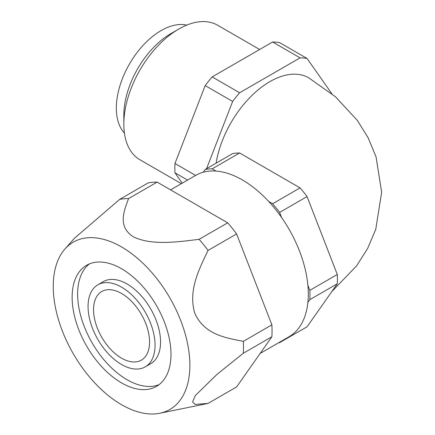 <?xml version="1.0" encoding="UTF-8"?>
<svg xmlns="http://www.w3.org/2000/svg" width="435" height="435" viewBox="0 0 435 435"><rect width="100%" height="100%" fill="white"/><g stroke="black" fill="none" stroke-linecap="round" stroke-linejoin="round"><path stroke-width="0.65" d="M236.607 233.932L208.05 250.424C199.453 268.574 187.844 290.265 194.847 313.401C204.608 334.852 226.135 337.941 243.323 341.339L271.886 324.853L236.607 233.932A112.627 65.027 -120 0 0 227.684 222.834L157.133 182.102A112.627 65.027 -120 0 0 148.21 182.896L119.652 199.388L74.488 238.222L64.978 248.961A96.603 55.772 -120 0 0 61.221 327.968A96.603 55.772 -120 0 0 121.555 404.697A96.603 55.772 -120 0 0 159.83 413.25A96.603 55.772 -120 0 0 180.607 320.252A96.603 55.772 -120 0 0 91.301 237.635A96.603 55.772 -120 0 0 64.978 248.961M157.133 182.102L128.575 198.588C124.073 210.861 117.298 226.216 133.224 236.776C151.695 245.813 178.111 241.882 199.127 239.321L227.684 222.834M271.886 336.744L243.323 353.236L217.136 374.274L195.32 395.551L192.569 402.022L195.326 404.419L208.05 403.419L236.607 386.933L271.886 336.744A112.627 65.027 -120 0 0 271.886 324.853M89.458 263.882A69.91 40.363 -120 0 0 77.62 294.109A69.91 40.363 -120 0 0 106.352 362.534A69.91 40.363 -120 0 0 159.15 384.589M72.128 297.284A69.91 40.363 -120 0 0 102.638 367.635A69.91 40.363 -120 0 0 156.513 386.362A69.91 40.363 -120 0 0 156.513 305.642A69.91 40.363 -120 0 0 86.603 265.279A69.91 40.363 -120 0 0 72.128 297.284M145.246 366.857L150.738 363.682A47.382 27.356 -120 0 0 150.738 308.975A47.382 27.356 -120 0 0 103.361 281.619L97.87 284.789A47.382 27.356 -120 0 0 88.055 306.479A47.382 27.356 -120 0 0 108.734 354.161A47.382 27.356 -120 0 0 145.246 366.857A47.382 27.356 -120 0 0 145.246 312.145A47.382 27.356 -120 0 0 97.87 284.789M93.547 309.649A39.612 22.87 -120 0 0 110.838 349.517A39.612 22.87 -120 0 0 141.364 360.126A39.612 22.87 -120 0 0 141.364 314.385A39.612 22.87 -120 0 0 101.752 291.515A39.612 22.87 -120 0 0 93.547 309.649M128.575 198.588A112.627 65.027 -120 0 0 119.652 199.388M243.323 353.236A112.627 65.027 -120 0 0 243.323 341.339M208.05 250.424A112.627 65.027 -120 0 0 199.127 239.321M260.157 353.432L288.998 336.782A93.21 53.815 -120 0 0 307.882 302.412L309.829 299.644A95.542 55.158 -120 0 0 309.829 290.341L307.882 285.327A93.21 53.815 -120 0 0 281.543 217.44L279.602 212.432A95.542 55.158 -120 0 0 272.62 203.749L268.732 201.503A93.21 53.815 -120 0 0 216.048 171.085L212.16 168.845A95.542 55.158 -120 0 0 205.184 169.465L203.237 172.233A93.21 53.815 -120 0 0 195.788 175.338L170.602 189.877M205.184 169.465L232.643 153.609A95.542 55.158 -120 0 1 239.625 152.989L212.16 168.845M272.62 203.749L300.079 187.893L239.625 152.989M279.602 212.432L307.061 196.576A95.542 55.158 -120 0 0 300.079 187.893M309.829 290.341L337.288 274.485L307.061 196.576M309.829 299.644L337.288 283.789A95.542 55.158 -120 0 0 337.288 274.485M278.509 342.834A95.542 55.158 -120 0 0 279.602 342.649L307.061 326.794L337.288 283.789M279.602 342.649L280.124 341.899M331.834 291.553L356.646 265.807L367.684 248.363L375.758 229.332L381.653 192.292L376.052 156.845L368.151 137.808L357.293 120.337L335.374 96.706L308.692 77.805A77.675 44.843 120 0 0 254.149 93.362A77.675 44.843 120 0 0 216.086 163.174M216.048 171.085A93.21 53.815 -120 0 0 203.237 172.233M182.232 183.162L174.957 172.804L187.561 180.085M174.957 172.804A95.542 55.158 -60 0 1 174.957 163.5L195.625 175.43M206.56 168.671L232.643 101.442A95.542 55.158 -60 0 1 239.625 92.764L300.079 57.855A95.542 55.158 -60 0 1 307.061 58.48L331.834 93.726M174.957 163.5L205.184 85.592L232.643 101.442M205.184 85.592A95.542 55.158 -60 0 1 212.16 76.908L239.625 92.764M212.16 76.908L272.62 41.999L300.079 57.855M272.62 41.999A95.542 55.158 -60 0 1 279.602 42.625L307.061 58.48M181.351 183.668L139.918 159.748A77.675 44.843 -60 0 1 123.834 124.187A77.675 44.843 -60 0 1 178.758 29.058A77.675 44.843 -60 0 1 217.592 25.208L259.651 49.492M123.834 124.187L123.834 115.221A66.691 38.503 -60 0 1 170.988 33.544L178.758 29.058M124.415 133.083A63.303 36.551 -60 0 1 129.451 64.01A63.303 36.551 -60 0 1 186.751 25.116M307.882 302.412A93.21 53.815 -120 0 0 307.882 285.327M281.543 217.44A93.21 53.815 -120 0 0 268.732 201.503M159.83 413.25L207.397 403.555"/></g></svg>
